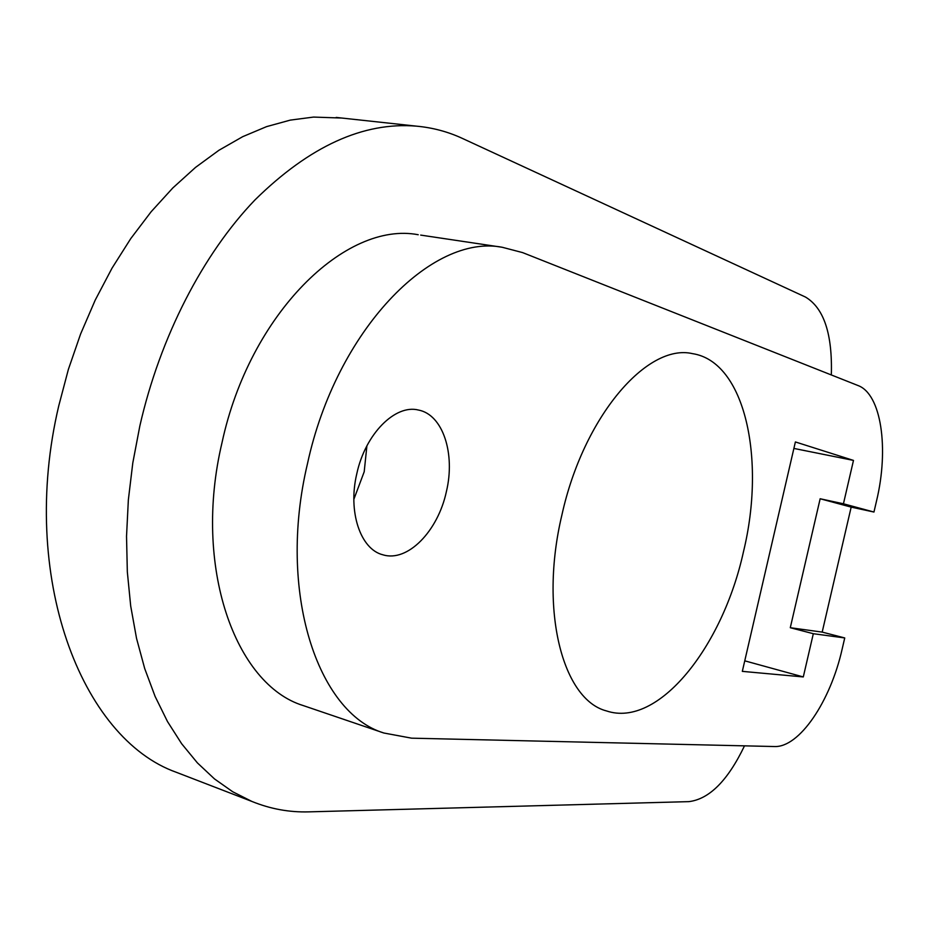 <?xml version="1.0" encoding="UTF-8"?>
<svg xmlns="http://www.w3.org/2000/svg" width="929" height="929" viewBox="0 0 929 929"><rect width="100%" height="100%" fill="white"/><g stroke="black" fill="none" stroke-linecap="round" stroke-linejoin="round"><path stroke-width="1.39" d="M353.856 499.314L364.203 471.746L366.897 445.85M813.316 633.706L790.289 627.714L822.188 632.103L844.74 637.944L813.316 633.706L803.295 676.939L742.317 671.365L795.387 441.949L853.484 460.412L843.439 503.785L873.957 512.042L876.535 500.928C889.146 448.661 881.354 394.035 857.99 385.523L522.644 252.618L502.252 247.277L420.686 235.095M873.957 512.042L851.173 507.118L822.188 632.103M851.173 507.118L820.156 498.757L843.439 503.785M790.289 627.714L820.156 498.757M744.501 745.848C727.848 780.569 709.303 799.161 688.888 801.634L308.881 811.865C289.349 812.434 270.339 808.95 251.829 801.413L232.714 791.763L214.494 778.92L197.401 762.895L181.654 743.734L167.475 721.531L155.108 696.436L144.727 668.636L136.54 638.397L130.699 606.033L127.331 571.881L126.53 536.347L128.353 499.872L132.801 462.921L139.838 425.97C160.148 336.635 203.137 253.884 255.022 199.874C309.531 146.259 363.367 121.687 416.552 126.158C432.74 127.656 448.033 131.744 462.41 138.421L805.501 297.059C823.93 308.103 832.535 334.08 831.327 374.968M182.769 774.774L176.313 772.289C81.392 738.613 18.475 576.595 58.724 405.961L68.363 369.452L80.602 333.999L95.234 300.067L112.049 268.121L130.78 238.567L151.137 211.742L172.817 187.948L195.52 167.406L218.919 150.277L242.713 136.668L266.6 126.623L290.301 120.108L313.572 117.077L341.802 118.041M306.524 706.69L303.388 705.622C235.234 684.859 192.57 566.585 221.996 442.738C249.715 313.537 345.762 220.765 418.224 234.735M561.894 515.026C583.482 416.575 647.188 343.022 692.477 353.635C745.093 361.613 765.995 459.089 743.49 551.652C722.681 646.921 658.231 728.348 606.532 710.94C562.707 699.792 539.122 610.318 561.894 515.026M446.361 491.72C437.919 531.202 407.61 562.463 382.98 554.822C360.475 549.434 347.667 511.763 356.817 473.651C365.329 433.913 395.22 404.045 418.456 410.037C442.924 414.589 455.547 453.782 446.361 491.72M844.74 637.944L842.162 649.034C830.48 701.36 799.3 747.799 774.333 746.533L411.605 738.172L383.874 733.016C317.521 713.019 277.005 591.901 307.476 463.699C336.356 330.004 431.799 233.434 502.252 247.277M793.877 448.428L853.484 460.412M744.756 660.833L803.295 676.939M176.313 772.289L251.829 801.413M383.874 733.016L303.388 705.622M336.17 117.426L416.552 126.158"/></g></svg>
